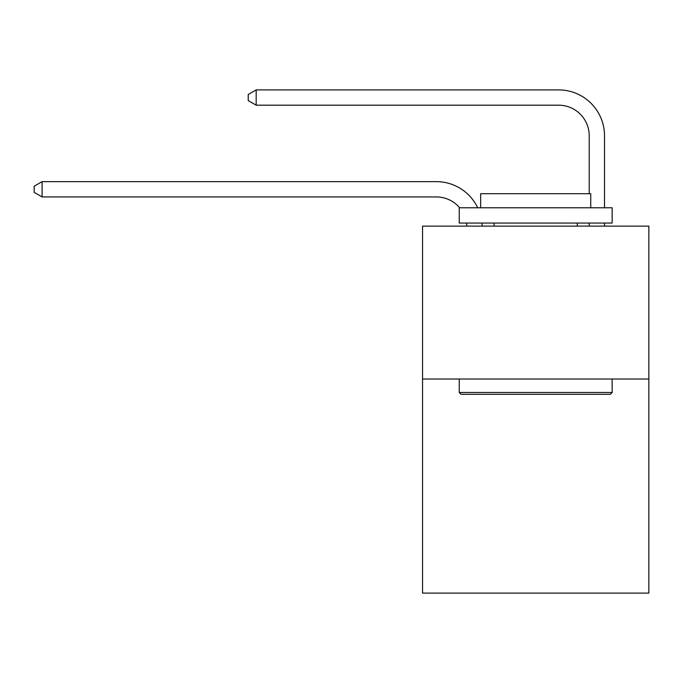 <?xml version="1.0" encoding="UTF-8"?>
<svg xmlns="http://www.w3.org/2000/svg" width="683" height="683" viewBox="0 0 683 683"><rect width="100%" height="100%" fill="white"/><g stroke="black" fill="none" stroke-linecap="round" stroke-linejoin="round"><path stroke-width="1.02" d="M648.85 379.022L648.85 593.1L422.546 593.1L422.546 226.116L648.85 226.116L648.85 379.022L422.546 379.022M466.856 226.116A30.581 30.581 0 0 0 466.557 223.059A30.581 30.581 178.8 0 1 466.856 226.116M436.3 196.935A30.581 30.581 178.8 0 1 459.65 207.769A30.581 30.581 0 0 0 436.3 196.935L42.098 196.935L34.15 192.35L34.15 186.237L42.098 181.644L436.3 181.644A45.872 45.872 -1.2 0 1 477.707 207.769M589.216 193.699L589.216 135.772A30.581 30.581 0 0 0 558.634 105.191L256.176 105.191L248.228 100.606L248.228 94.485L256.176 89.9L558.634 89.9A45.872 45.872 1.2 0 1 604.506 135.772L604.506 207.769M461.076 394.313L459.241 392.477L612.147 392.477L610.32 394.313L461.076 394.313M612.147 207.769L612.147 223.059L459.241 223.059L459.241 207.769L612.147 207.769M480.653 207.769L480.653 193.699L590.744 193.699L590.744 207.769M612.147 379.022L612.147 392.477M459.241 379.022L459.241 392.477M577.289 223.059L577.289 226.116M494.108 223.059L494.108 226.116M589.216 135.772A30.581 30.581 -178.8 0 0 558.634 105.191A30.581 30.581 -178.8 0 1 589.216 135.772A30.581 30.581 -178.8 0 0 558.634 105.191A30.581 30.581 -178.8 0 1 589.216 135.772A30.581 30.581 -178.8 0 0 558.634 105.191A30.581 30.581 -178.8 0 1 589.216 135.772A30.581 30.581 -178.8 0 0 558.634 105.191A30.581 30.581 -178.8 0 1 589.216 135.772A30.581 30.581 -178.8 0 0 558.634 105.191A30.581 30.581 -178.8 0 1 589.216 135.772A30.581 30.581 -178.8 0 0 558.634 105.191A30.581 30.581 -178.8 0 1 589.216 135.772A30.581 30.581 -178.8 0 0 558.634 105.191A30.581 30.581 -178.8 0 1 589.216 135.772A30.581 30.581 -178.8 0 0 558.634 105.191A30.581 30.581 -178.8 0 1 589.216 135.772A30.581 30.581 -178.8 0 0 558.634 105.191A30.581 30.581 -178.8 0 1 589.216 135.772A30.581 30.581 -178.8 0 0 558.634 105.191A30.581 30.581 -178.8 0 1 589.216 135.772A30.581 30.581 -178.8 0 0 558.634 105.191A30.581 30.581 -178.8 0 1 589.216 135.772A30.581 30.581 -178.8 0 0 558.634 105.191M42.098 196.935L42.098 181.644L436.3 181.644M481.959 223.059A45.872 45.872 -1.2 0 1 482.155 226.116M604.506 223.059L604.506 226.116M589.216 226.116L589.216 223.059M256.176 89.9L256.176 105.191"/></g></svg>
